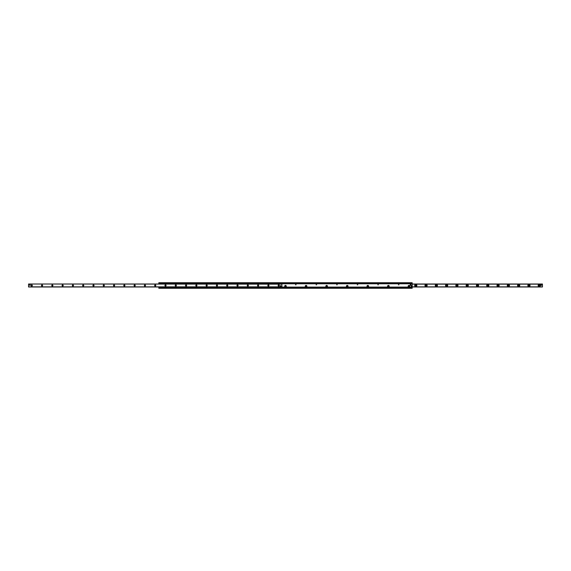<?xml version="1.0" encoding="UTF-8"?>
<svg xmlns="http://www.w3.org/2000/svg" width="571" height="571" viewBox="0 0 571 571"><rect width="100%" height="100%" fill="white"/><g stroke="black" fill="none" stroke-linecap="round" stroke-linejoin="round"><path stroke-width="0.86" d="M408.158 286.207A0.807 0.807 0 0 1 409.364 285.514A0.807 0.807 0 0 1 409.364 286.906A0.807 0.807 0 0 1 408.158 286.207M398.986 284.793L398.358 284.793L398.986 284.793M387.581 286.207A0.807 0.807 0 0 1 388.787 285.514A0.807 0.807 0 0 1 388.787 286.906A0.807 0.807 0 0 1 387.581 286.207M378.409 284.793L377.781 284.793L378.409 284.793M367.003 286.207A0.807 0.807 0 0 1 368.209 285.514A0.807 0.807 0 0 1 368.209 286.906A0.807 0.807 0 0 1 367.003 286.207M357.831 284.793L357.203 284.793L357.831 284.793M346.426 286.207A0.807 0.807 0 0 1 347.632 285.514A0.807 0.807 0 0 1 347.632 286.906A0.807 0.807 0 0 1 346.426 286.207M337.261 284.793L336.626 284.793L337.261 284.793M325.848 286.207A0.807 0.807 0 0 1 327.055 285.514A0.807 0.807 0 0 1 327.055 286.906A0.807 0.807 0 0 1 325.848 286.207M316.684 284.793L316.048 284.793L316.684 284.793M305.271 286.207A0.807 0.807 0 0 1 306.477 285.514A0.807 0.807 0 0 1 306.477 286.906A0.807 0.807 0 0 1 305.271 286.207M296.106 284.793L295.471 284.793L296.106 284.793M284.693 286.207A0.807 0.807 0 0 1 285.9 285.514A0.807 0.807 0 0 1 285.9 286.906A0.807 0.807 0 0 1 284.693 286.207M158.824 286.985L158.824 288.262L412.176 288.262L412.176 282.738L158.824 282.738L158.824 284.015M158.824 287.463L412.176 287.463M158.824 283.537L412.176 283.537M158.824 283.466L412.176 283.452L158.824 283.466M539.238 284.95A0.55 0.55 0 0 0 538.76 285.771A0.55 0.55 0 0 0 539.709 285.771A0.55 0.55 0 0 0 539.238 284.95M528.946 284.95A0.55 0.55 0 0 0 528.475 285.771A0.55 0.55 0 0 0 529.417 285.771A0.55 0.55 0 0 0 528.946 284.95M518.661 284.95A0.55 0.55 0 0 0 518.183 285.771A0.55 0.55 0 0 0 519.132 285.771A0.55 0.55 0 0 0 518.661 284.95M508.368 284.95A0.55 0.55 0 0 0 507.897 285.771A0.55 0.55 0 0 0 508.847 285.771A0.55 0.55 0 0 0 508.368 284.95M498.083 284.95A0.55 0.55 0 0 0 497.605 285.771A0.55 0.55 0 0 0 498.554 285.771A0.55 0.55 0 0 0 498.083 284.95M487.791 284.95A0.55 0.55 0 0 0 487.32 285.771A0.55 0.55 0 0 0 488.269 285.771A0.55 0.55 0 0 0 487.791 284.95M477.506 284.95A0.55 0.55 0 0 0 477.035 285.771A0.55 0.55 0 0 0 477.977 285.771A0.55 0.55 0 0 0 477.506 284.95M467.214 284.95A0.55 0.55 0 0 0 466.743 285.771A0.55 0.55 0 0 0 467.692 285.771A0.55 0.55 0 0 0 467.214 284.95M456.928 284.95A0.55 0.55 0 0 0 456.457 285.771A0.55 0.55 0 0 0 457.4 285.771A0.55 0.55 0 0 0 456.928 284.95M446.643 284.95A0.55 0.55 0 0 0 446.165 285.771A0.55 0.55 0 0 0 447.114 285.771A0.55 0.55 0 0 0 446.643 284.95M436.351 284.95A0.55 0.55 0 0 0 435.88 285.771A0.55 0.55 0 0 0 436.822 285.771A0.55 0.55 0 0 0 436.351 284.95M426.066 284.95A0.55 0.55 0 0 0 425.588 285.771A0.55 0.55 0 0 0 426.537 285.771A0.55 0.55 0 0 0 426.066 284.95M415.774 284.95A0.55 0.55 0 0 0 415.303 285.771A0.55 0.55 0 0 0 416.252 285.771A0.55 0.55 0 0 0 415.774 284.95M539.238 284.408A1.092 1.092 0 0 1 540.18 286.05A1.092 1.092 0 0 1 538.289 286.05A1.092 1.092 0 0 1 539.238 284.408M528.946 284.408A1.092 1.092 0 0 1 529.895 286.05A1.092 1.092 0 0 1 527.997 286.05A1.092 1.092 0 0 1 528.946 284.408M518.661 284.408A1.092 1.092 0 0 1 519.603 286.05A1.092 1.092 0 0 1 517.711 286.05A1.092 1.092 0 0 1 518.661 284.408M508.368 284.408A1.092 1.092 0 0 1 509.318 286.05A1.092 1.092 0 0 1 507.426 286.05A1.092 1.092 0 0 1 508.368 284.408M498.083 284.408A1.092 1.092 0 0 1 499.025 286.05A1.092 1.092 0 0 1 497.134 286.05A1.092 1.092 0 0 1 498.083 284.408M487.791 284.408A1.092 1.092 0 0 1 488.74 286.05A1.092 1.092 0 0 1 486.849 286.05A1.092 1.092 0 0 1 487.791 284.408M477.506 284.408A1.092 1.092 0 0 1 478.455 286.05A1.092 1.092 0 0 1 476.557 286.05A1.092 1.092 0 0 1 477.506 284.408M467.214 284.408A1.092 1.092 0 0 1 468.163 286.05A1.092 1.092 0 0 1 466.271 286.05A1.092 1.092 0 0 1 467.214 284.408M456.928 284.408A1.092 1.092 0 0 1 457.878 286.05A1.092 1.092 0 0 1 455.979 286.05A1.092 1.092 0 0 1 456.928 284.408M446.643 284.408A1.092 1.092 0 0 1 447.585 286.05A1.092 1.092 0 0 1 445.694 286.05A1.092 1.092 0 0 1 446.643 284.408M436.351 284.408A1.092 1.092 0 0 1 437.3 286.05A1.092 1.092 0 0 1 435.409 286.05A1.092 1.092 0 0 1 436.351 284.408M426.066 284.408A1.092 1.092 0 0 1 427.008 286.05A1.092 1.092 0 0 1 425.117 286.05A1.092 1.092 0 0 1 426.066 284.408M415.774 284.408A1.092 1.092 0 0 1 416.723 286.05A1.092 1.092 0 0 1 414.832 286.05A1.092 1.092 0 0 1 415.774 284.408M541.486 284.979A0.385 0.385 0 0 1 541.101 285.364M412.176 286.963L542.45 286.963L542.45 284.015L412.176 284.037M31.762 284.95A0.55 0.55 0 0 1 32.24 285.771A0.55 0.55 0 0 1 31.291 285.771A0.55 0.55 0 0 1 31.762 284.95M31.762 284.915A0.585 0.585 0 0 0 31.255 285.793A0.585 0.585 0 0 0 32.269 285.793A0.585 0.585 0 0 0 31.762 284.915M28.55 284.144L28.55 286.985L281.896 286.985L281.896 284.015L28.55 284.015L281.896 284.144M42.054 284.915A0.585 0.585 0 0 0 41.547 285.793A0.585 0.585 0 0 0 42.561 285.793A0.585 0.585 0 0 0 42.054 284.915M62.632 284.915A0.585 0.585 0 0 0 62.125 285.793A0.585 0.585 0 0 0 63.138 285.793A0.585 0.585 0 0 0 62.632 284.915M83.209 284.915A0.585 0.585 0 0 0 82.702 285.793A0.585 0.585 0 0 0 83.716 285.793A0.585 0.585 0 0 0 83.209 284.915M103.786 284.915A0.585 0.585 0 0 0 103.28 285.793A0.585 0.585 0 0 0 104.293 285.793A0.585 0.585 0 0 0 103.786 284.915M124.357 284.915A0.585 0.585 0 0 0 123.85 285.793A0.585 0.585 0 0 0 124.863 285.793A0.585 0.585 0 0 0 124.357 284.915M144.934 284.915A0.585 0.585 0 0 0 144.427 285.793A0.585 0.585 0 0 0 145.441 285.793A0.585 0.585 0 0 0 144.934 284.915M165.511 284.915A0.585 0.585 0 0 0 165.005 285.793A0.585 0.585 0 0 0 166.018 285.793A0.585 0.585 0 0 0 165.511 284.915M186.089 284.915A0.585 0.585 0 0 0 185.582 285.793A0.585 0.585 0 0 0 186.596 285.793A0.585 0.585 0 0 0 186.089 284.915M206.666 284.915A0.585 0.585 0 0 0 206.16 285.793A0.585 0.585 0 0 0 207.173 285.793A0.585 0.585 0 0 0 206.666 284.915M227.244 284.915A0.585 0.585 0 0 0 226.737 285.793A0.585 0.585 0 0 0 227.75 285.793A0.585 0.585 0 0 0 227.244 284.915M247.821 284.915A0.585 0.585 0 0 0 247.314 285.793A0.585 0.585 0 0 0 248.328 285.793A0.585 0.585 0 0 0 247.821 284.915M268.399 284.915A0.585 0.585 0 0 0 267.892 285.793A0.585 0.585 0 0 0 268.905 285.793A0.585 0.585 0 0 0 268.399 284.915M280.547 285.636A0.385 0.385 0 0 1 280.932 286.021A0.385 0.385 0 0 1 280.547 286.406A0.385 0.385 0 0 1 280.161 286.021A0.385 0.385 0 0 1 280.547 285.636M29.899 284.594A0.385 0.385 0 0 1 30.284 284.979A0.385 0.385 0 0 1 29.899 285.364A0.385 0.385 0 0 1 29.514 284.979A0.385 0.385 0 0 1 29.899 284.594M278.684 284.915A0.585 0.585 0 0 0 278.177 285.793A0.585 0.585 0 0 0 279.19 285.793A0.585 0.585 0 0 0 278.684 284.915M258.106 284.915A0.585 0.585 0 0 0 257.6 285.793A0.585 0.585 0 0 0 258.613 285.793A0.585 0.585 0 0 0 258.106 284.915M237.529 284.915A0.585 0.585 0 0 0 237.022 285.793A0.585 0.585 0 0 0 238.036 285.793A0.585 0.585 0 0 0 237.529 284.915M216.951 284.915A0.585 0.585 0 0 0 216.445 285.793A0.585 0.585 0 0 0 217.458 285.793A0.585 0.585 0 0 0 216.951 284.915M196.381 284.915A0.585 0.585 0 0 0 195.874 285.793A0.585 0.585 0 0 0 196.888 285.793A0.585 0.585 0 0 0 196.381 284.915M175.804 284.915A0.585 0.585 0 0 0 175.297 285.793A0.585 0.585 0 0 0 176.311 285.793A0.585 0.585 0 0 0 175.804 284.915M155.226 284.915A0.585 0.585 0 0 0 154.72 285.793A0.585 0.585 0 0 0 155.733 285.793A0.585 0.585 0 0 0 155.226 284.915M134.649 284.915A0.585 0.585 0 0 0 134.142 285.793A0.585 0.585 0 0 0 135.156 285.793A0.585 0.585 0 0 0 134.649 284.915M114.072 284.915A0.585 0.585 0 0 0 113.565 285.793A0.585 0.585 0 0 0 114.578 285.793A0.585 0.585 0 0 0 114.072 284.915M93.494 284.915A0.585 0.585 0 0 0 92.987 285.793A0.585 0.585 0 0 0 94.001 285.793A0.585 0.585 0 0 0 93.494 284.915M72.917 284.915A0.585 0.585 0 0 0 72.41 285.793A0.585 0.585 0 0 0 73.423 285.793A0.585 0.585 0 0 0 72.917 284.915M52.339 284.915A0.585 0.585 0 0 0 51.833 285.793A0.585 0.585 0 0 0 52.846 285.793A0.585 0.585 0 0 0 52.339 284.915M42.054 284.95A0.55 0.55 0 0 1 42.525 285.771A0.55 0.55 0 0 1 41.583 285.771A0.55 0.55 0 0 1 42.054 284.95M52.339 284.95A0.55 0.55 0 0 1 52.818 285.771A0.55 0.55 0 0 1 51.868 285.771A0.55 0.55 0 0 1 52.339 284.95M62.632 284.95A0.55 0.55 0 0 1 63.103 285.771A0.55 0.55 0 0 1 62.153 285.771A0.55 0.55 0 0 1 62.632 284.95M72.917 284.95A0.55 0.55 0 0 1 73.395 285.771A0.55 0.55 0 0 1 72.446 285.771A0.55 0.55 0 0 1 72.917 284.95M83.209 284.95A0.55 0.55 0 0 1 83.68 285.771A0.55 0.55 0 0 1 82.731 285.771A0.55 0.55 0 0 1 83.209 284.95M93.494 284.95A0.55 0.55 0 0 1 93.965 285.771A0.55 0.55 0 0 1 93.023 285.771A0.55 0.55 0 0 1 93.494 284.95M103.786 284.95A0.55 0.55 0 0 1 104.257 285.771A0.55 0.55 0 0 1 103.308 285.771A0.55 0.55 0 0 1 103.786 284.95M114.072 284.95A0.55 0.55 0 0 1 114.543 285.771A0.55 0.55 0 0 1 113.6 285.771A0.55 0.55 0 0 1 114.072 284.95M124.357 284.95A0.55 0.55 0 0 1 124.835 285.771A0.55 0.55 0 0 1 123.886 285.771A0.55 0.55 0 0 1 124.357 284.95M134.649 284.95A0.55 0.55 0 0 1 135.12 285.771A0.55 0.55 0 0 1 134.178 285.771A0.55 0.55 0 0 1 134.649 284.95M144.934 284.95A0.55 0.55 0 0 1 145.412 285.771A0.55 0.55 0 0 1 144.463 285.771A0.55 0.55 0 0 1 144.934 284.95M155.226 284.95A0.55 0.55 0 0 1 155.697 285.771A0.55 0.55 0 0 1 154.748 285.771A0.55 0.55 0 0 1 155.226 284.95M165.511 284.95A0.55 0.55 0 0 1 165.99 285.771A0.55 0.55 0 0 1 165.04 285.771A0.55 0.55 0 0 1 165.511 284.95M175.804 284.95A0.55 0.55 0 0 1 176.275 285.771A0.55 0.55 0 0 1 175.326 285.771A0.55 0.55 0 0 1 175.804 284.95M186.089 284.95A0.55 0.55 0 0 1 186.56 285.771A0.55 0.55 0 0 1 185.618 285.771A0.55 0.55 0 0 1 186.089 284.95M196.381 284.95A0.55 0.55 0 0 1 196.852 285.771A0.55 0.55 0 0 1 195.903 285.771A0.55 0.55 0 0 1 196.381 284.95M206.666 284.95A0.55 0.55 0 0 1 207.137 285.771A0.55 0.55 0 0 1 206.195 285.771A0.55 0.55 0 0 1 206.666 284.95M216.951 284.95A0.55 0.55 0 0 1 217.43 285.771A0.55 0.55 0 0 1 216.48 285.771A0.55 0.55 0 0 1 216.951 284.95M227.244 284.95A0.55 0.55 0 0 1 227.715 285.771A0.55 0.55 0 0 1 226.773 285.771A0.55 0.55 0 0 1 227.244 284.95M237.529 284.95A0.55 0.55 0 0 1 238.007 285.771A0.55 0.55 0 0 1 237.058 285.771A0.55 0.55 0 0 1 237.529 284.95M247.821 284.95A0.55 0.55 0 0 1 248.292 285.771A0.55 0.55 0 0 1 247.343 285.771A0.55 0.55 0 0 1 247.821 284.95M258.106 284.95A0.55 0.55 0 0 1 258.577 285.771A0.55 0.55 0 0 1 257.635 285.771A0.55 0.55 0 0 1 258.106 284.95M268.399 284.95A0.55 0.55 0 0 1 268.87 285.771A0.55 0.55 0 0 1 267.92 285.771A0.55 0.55 0 0 1 268.399 284.95M278.684 284.95A0.55 0.55 0 0 1 279.155 285.771A0.55 0.55 0 0 1 278.213 285.771A0.55 0.55 0 0 1 278.684 284.95M281.639 283.894L159.338 283.894M159.338 287.106L281.639 287.106M159.338 287.363L281.639 287.363M281.639 283.637L159.338 283.637M410.178 284.922A0.45 0.45 0 0 1 410.856 284.529A0.45 0.45 0 0 1 410.856 285.314A0.45 0.45 0 0 1 410.178 284.922M280.932 286.021A0.385 0.385 0 0 0 280.354 285.686A0.385 0.385 0 0 0 280.354 286.356A0.385 0.385 0 0 0 280.932 286.021M30.284 284.979A0.385 0.385 0 0 0 29.706 284.644A0.385 0.385 0 0 0 29.706 285.314A0.385 0.385 0 0 0 30.284 284.979M540.716 285.364L540.716 284.594L541.486 284.594L541.486 285.364L540.716 285.364M285.5 285.907L285.5 286.506L285.5 285.907M284.729 286.207A0.771 0.771 0 0 1 285.885 285.536A0.771 0.771 0 0 1 285.885 286.878A0.771 0.771 0 0 1 284.729 286.207M306.077 285.907L306.077 286.506L306.077 285.907M305.307 286.207A0.771 0.771 0 0 1 306.463 285.536A0.771 0.771 0 0 1 306.463 286.878A0.771 0.771 0 0 1 305.307 286.207M326.655 285.907L326.655 286.506L326.655 285.907M325.884 286.207A0.771 0.771 0 0 1 327.04 285.536A0.771 0.771 0 0 1 327.04 286.878A0.771 0.771 0 0 1 325.884 286.207M347.232 285.907L347.232 286.506L347.232 285.907M346.461 286.207A0.771 0.771 0 0 1 347.618 285.536A0.771 0.771 0 0 1 347.618 286.878A0.771 0.771 0 0 1 346.461 286.207M367.81 285.907L367.81 286.506L367.81 285.907M367.032 286.207A0.771 0.771 0 0 1 368.195 285.536A0.771 0.771 0 0 1 368.195 286.878A0.771 0.771 0 0 1 367.032 286.207M388.38 285.907L388.38 286.506L388.38 285.907M387.609 286.207A0.771 0.771 0 0 1 388.765 285.536A0.771 0.771 0 0 1 388.765 286.878A0.771 0.771 0 0 1 387.609 286.207M408.957 285.907L408.957 286.506L408.957 285.907M408.186 286.207A0.771 0.771 0 0 1 409.343 285.536A0.771 0.771 0 0 1 409.343 286.878A0.771 0.771 0 0 1 408.186 286.207M411.984 286.335L411.341 286.464L411.213 285.821L411.855 285.693L411.984 286.335M158.824 288.005L412.176 288.005M158.824 287.641L412.176 287.641M158.824 287.548L412.176 287.548L158.824 287.534M158.824 287.506L412.176 287.506M281.896 287.206L412.176 287.206M281.896 287.156L412.176 287.156L281.896 287.134M281.896 287.077L412.176 287.077L281.896 287.063M281.896 283.794L412.176 283.794M158.824 283.494L412.176 283.494M158.824 283.359L412.176 283.359M158.824 282.995L412.176 282.995M412.176 286.856L542.45 286.856M412.176 284.144L542.45 284.144M281.896 286.856L28.55 286.856M412.176 286.985L542.45 286.985M412.176 284.015L542.45 284.015"/></g></svg>
